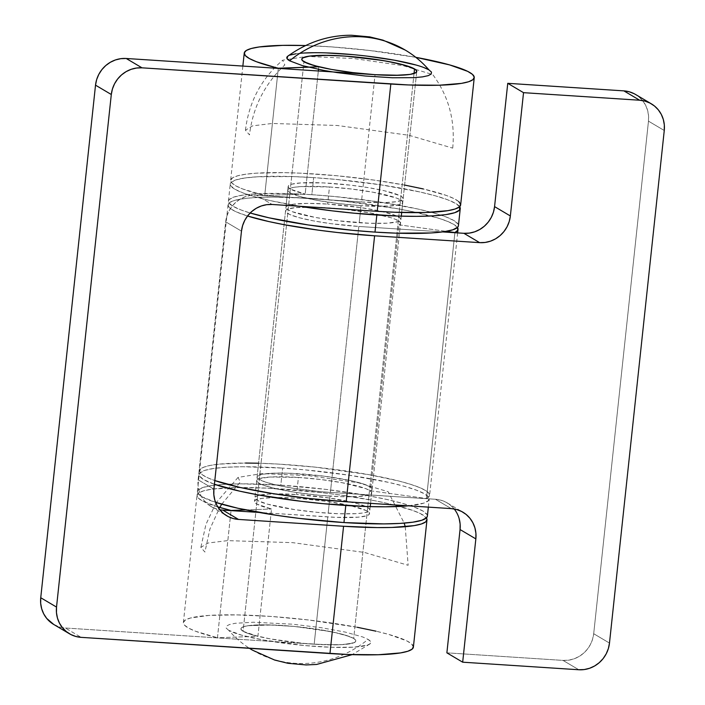 <?xml version="1.0" encoding="UTF-8"?>
<svg xmlns="http://www.w3.org/2000/svg" width="705" height="705" viewBox="0 0 705 705"><rect width="100%" height="100%" fill="white"/><g stroke="black" fill="none" stroke-linecap="round" stroke-linejoin="round"><path stroke-width="0.53" stroke-dasharray="3.52 2.64" d="M252.381 650.107A106.261 100.771 120.6 0 0 295.342 663.335A106.261 100.771 120.6 0 0 368.054 639.391A72.862 10.029 -173.9 0 1 369.887 643.982A72.862 10.029 -173.9 0 1 302.56 645.357A72.862 10.029 -173.9 0 1 228.711 630.323A106.261 100.771 120.6 0 0 249.473 648.309M414.055 73.496L353.681 638.457A57.828 7.958 6.1 0 0 290.83 626.128A57.828 7.958 6.1 0 0 240.89 628.71A57.828 7.958 6.1 0 0 243.093 631.257L303.952 61.732L243.093 631.257A57.828 7.958 6.1 0 0 305.935 643.577A57.828 7.958 6.1 0 0 355.884 641.004A57.828 7.958 6.1 0 0 353.681 638.457L414.055 73.496M452.716 148.129C455.315 120.564 448.653 96.039 432.738 74.563L403.048 65.644L353.699 58.541L306.605 56.418L282.679 60.216L284.811 64.939C264.569 84.054 252.795 107.38 249.5 134.893L245.446 130.222L252.619 125.86L272.148 123.463L337.228 125.481L409.059 135.29L452.716 148.129M299.837 53.333A72.862 10.029 6.1 0 0 287.746 56.206M423.705 67.486L416.003 65.019M367.534 56.188L353.328 54.664M326.151 52.893L314.21 52.716M304.005 53.016L295.915 53.791M290.266 55.016L287.27 56.638M228.711 630.323L226.173 628.111L226.402 626.155L229.407 624.542L235.056 623.317L253.342 622.233L292.469 624.189L320.555 627.582L345.265 632.085L362.837 637.003L368.054 639.391L370.601 641.603L370.363 643.55L367.367 645.172L353.637 647.172L331.491 647.296L304.304 645.524L263.185 639.981L241.63 635.17L228.711 630.323M243.093 631.257L253.342 635.108L270.447 638.924L303.079 643.321L324.661 644.722L342.233 644.626L353.135 643.039L355.514 641.761L355.699 640.211L353.681 638.457L349.539 636.562L335.589 632.649L315.981 629.08L293.685 626.384L272.112 624.983L248.125 625.696L243.639 626.666L241.26 627.952L241.075 629.503L243.093 631.257M221.731 504.207L240.229 482.097L238.096 477.382L262.022 473.584L309.116 475.708L358.466 482.802L388.155 491.729L404.203 523.128M405.234 526.705L408.142 565.287L364.476 552.456L292.645 542.647L227.565 540.629L208.037 543.026L200.863 547.38L204.917 552.059L209.923 529.023L219.74 507.459M457.545 227.636L454.293 224.728L448.089 221.608L439.083 218.374L413.72 211.897L398.034 208.821L344.049 201.216L307.107 198.14L273.954 197.074L259.925 197.338L248.107 198.123L238.819 199.418L232.298 201.181L228.72 203.366L228.182 205.922L230.694 208.768L236.201 211.844L247.525 216.012A115.655 15.915 -173.9 0 1 228.032 204.82A115.655 15.915 -173.9 0 1 337.977 200.59A115.655 15.915 -173.9 0 1 457.439 227.468M258.568 463.229L278.678 464.11L315.62 467.177L369.605 474.791L399.101 481.074L410.662 484.344L419.66 487.578L425.873 490.689L429.125 493.606L429.327 496.232L426.481 498.514L370.548 490.795L398.968 224.825L400.387 223.688L400.29 222.375L395.558 219.361L391.055 217.739L370.53 212.963L343.538 209.165L316.43 207.226L295.571 207.614L287.658 209.147L285.877 210.24L285.604 211.518L289.614 214.479L299.273 217.713L313.549 220.894L330.945 223.67L358.819 226.455L330.398 492.425L358.819 226.455L442.573 231.91L358.819 226.455A57.828 7.958 -173.9 0 1 285.534 210.962A57.828 7.958 -173.9 0 1 343.873 209.2A57.828 7.958 -173.9 0 1 400.528 223.256A57.828 7.958 -173.9 0 1 398.968 224.825L370.548 490.795L426.481 498.514L454.892 232.712L426.481 498.514A115.655 15.915 6.1 0 0 429.601 495.368A115.655 15.915 6.1 0 0 316.298 467.256A115.655 15.915 6.1 0 0 199.603 470.79A115.655 15.915 6.1 0 0 214.813 480.572L207.781 477.805L202.273 474.738L199.753 471.883L200.291 469.336L203.868 467.151L210.39 465.379L219.687 464.093L245.534 463.044M635.558 94.479A28.914 27.416 120.6 0 1 648.477 121.154L664.26 130.504L648.477 121.154L593.698 633.725L609.481 643.075L593.698 633.725L648.477 121.154L648.538 115.567L647.534 110.121L645.507 105.027L642.528 100.489L638.712 96.673L634.218 93.739M454.187 508.975A28.914 27.416 120.6 0 0 447.146 502.859A28.914 27.416 120.6 0 0 435.452 499.263L451.244 508.613L435.452 499.263L321.198 491.72L293.544 488.318L277.497 485.296L265.362 482.053L258.444 478.907L257.184 477.479L257.448 476.201L262.498 474.227L273.055 473.187L288.001 473.196L324.459 476.227L349.953 480.466L362.634 483.709L370.24 486.882L371.861 488.336L371.967 489.658L370.548 490.795A57.828 7.958 6.1 0 0 372.108 489.226A57.828 7.958 6.1 0 0 315.452 475.161A57.828 7.958 6.1 0 0 257.105 476.933A57.828 7.958 6.1 0 0 330.398 492.425L435.452 499.263L440.792 500.162L445.807 502.119L450.301 505.062L454.117 508.878L457.096 513.416L459.122 518.51M446.882 652.839L563.004 660.4L568.459 660.206L573.817 658.919L578.875 656.602L583.449 653.332L587.344 649.243L590.429 644.485L592.57 639.241L593.698 633.725A28.914 27.416 120.6 0 1 563.004 660.4L446.882 652.839M398.968 224.825L446.256 231.355L398.968 224.825M578.796 669.75L563.004 660.4L578.796 669.75M327.781 516.915L314.174 644.203A57.828 7.958 6.1 0 0 355.884 641.004A57.828 7.958 6.1 0 0 299.228 626.939A57.828 7.958 6.1 0 0 240.89 628.71A57.828 7.958 6.1 0 0 257.915 636.298L271.522 509.01A57.828 7.958 -173.9 0 1 254.487 501.422A57.828 7.958 -173.9 0 1 312.835 499.651A57.828 7.958 -173.9 0 1 369.49 513.707A57.828 7.958 -173.9 0 1 327.781 516.915L258.955 512.438L336.558 517.373L358.122 517.179L366.697 515.769L368.847 514.721L369.49 513.487L368.6 512.094L366.203 510.579L350.808 505.732L326.283 501.317L298.4 498.364L273.707 497.58L261.969 498.373L255.51 500.136L254.505 501.334L255.025 502.691L257.061 504.172L271.522 509.01L257.915 636.298L217.457 637.743L231.037 510.614L217.457 637.743L257.915 636.298L243.454 631.468L241.418 629.979L240.899 628.622L241.912 627.432L244.415 626.437L248.363 625.661L267.592 624.868L294.055 626.419L329.79 631.442L343.582 634.65L352.597 637.866L354.994 639.382L355.884 640.774L355.25 642.008L349.486 643.876L338.329 644.802L314.174 644.203L327.781 516.915M413.386 647.146A115.655 15.915 6.1 0 0 300.074 619.034A115.655 15.915 6.1 0 0 183.388 622.568A115.655 15.915 6.1 0 0 217.457 637.743L195.514 631.231L188.526 628.076L184.454 625.097L183.415 622.383L185.433 620.003L190.456 618.012L208.9 615.421L236.801 614.883L271.205 616.452L308.49 619.968L357.347 627.291M217.766 506.869A115.655 15.915 -173.9 0 1 196.986 495.28A115.655 15.915 -173.9 0 1 306.939 491.05A115.655 15.915 -173.9 0 1 426.393 517.919L420.418 513.592L412.742 510.411L389.627 503.899L374.804 500.744L340.577 495.06L322.088 492.68L267.01 488.124L235.435 487.596L211.949 489.182L204.053 490.724L199.03 492.716L197.021 495.095L198.061 497.809L202.132 500.788L217.766 506.869M305.468 45.552A115.655 15.915 -173.9 0 1 415.809 57.325L369.349 50.452L332.073 46.935L305.468 45.552M404.608 185.062L374.24 180.119L336.99 175.756L300.665 173.174L284.062 172.646L256.153 173.183L245.604 174.241L237.717 175.783L232.694 177.766L230.676 180.154L231.716 182.868L235.787 185.838L242.776 188.993L264.71 195.505L278.299 68.385L264.71 195.505L305.177 194.06L318.334 70.993L305.177 194.06L264.71 195.505A115.655 15.915 6.1 0 1 230.65 180.33A115.655 15.915 6.1 0 1 347.336 176.796A115.655 15.915 6.1 0 1 460.647 204.908L460.647 204.459M245.772 509.926L271.522 509.01L245.772 509.926M318.501 69.398L318.783 66.772L318.501 69.398M361.436 201.974A57.828 7.958 6.1 0 0 403.145 198.766A57.828 7.958 6.1 0 0 346.49 184.71A57.828 7.958 6.1 0 0 288.151 186.472A57.828 7.958 6.1 0 0 305.177 194.06L290.716 189.231L288.68 187.742L288.16 186.384L289.173 185.195L291.676 184.199L300.903 182.903L323.154 182.895L350.702 185.177L368.803 187.724L384.463 190.782L399.858 195.637L402.255 197.144L403.145 198.537L402.511 199.779L396.748 201.648L385.591 202.564L361.436 201.974L375.042 74.677L361.436 201.974L256.373 195.126L361.436 201.974M222.718 510.076L217.378 509.177L212.364 507.221L207.869 504.278L204.053 500.462L201.084 495.923L199.048 490.839L198.052 485.392L198.114 479.797L225.679 221.811L226.807 216.285L228.949 211.051L232.033 206.292L235.928 202.194L240.502 198.933L245.56 196.607L250.918 195.329L256.373 195.126L272.165 204.476L256.373 195.126A28.914 27.416 120.6 0 0 225.679 221.811L198.114 479.797L213.897 489.147L198.114 479.797A28.914 27.416 120.6 0 0 211.024 506.481A28.914 27.416 120.6 0 0 219.766 509.724M53.747 624.463L60.004 627.106L65.345 628.005L314.174 644.203L65.345 628.005L81.128 637.355L65.345 628.005A28.914 27.416 120.6 0 1 53.651 624.41M413.386 647.12L411.605 643.912L406.811 640.88L388.781 634.438L376.021 631.187M241.471 231.152L225.679 221.811L241.471 231.152M458.867 201.674L454.073 198.651L446.397 195.461L423.282 188.949M329.464 186.975A57.828 7.958 -173.9 0 1 402.749 202.467A57.828 7.958 -173.9 0 1 361.039 205.675L359.215 222.754A57.828 7.958 6.1 0 0 400.925 219.555A57.828 7.958 6.1 0 0 327.64 204.062L329.464 186.975L351.821 189.063L373.183 192.254L396.404 198.026L400.546 199.92L402.564 201.674L402.379 203.225L399.999 204.512L389.098 206.098L361.039 205.675L338.673 203.586L317.312 200.387L300.207 196.572L289.958 192.721L287.94 190.967L288.125 189.416L290.504 188.138L294.99 187.169L301.405 186.552L329.464 186.975L327.64 204.062L361.022 207.631L380.63 211.209L394.58 215.113L398.722 217.008L400.74 218.762L400.555 220.312L398.175 221.599L387.274 223.185L369.693 223.282L336.849 220.665L315.488 217.475L292.275 211.703L288.133 209.808L286.115 208.054L286.3 206.503L288.68 205.225L293.165 204.256L307.68 203.393L327.64 204.062A57.828 7.958 6.1 0 0 285.922 207.261A57.828 7.958 6.1 0 0 359.215 222.754L361.039 205.675A57.828 7.958 -173.9 0 1 287.755 190.174A57.828 7.958 -173.9 0 1 329.464 186.975M458.426 225.697A115.655 15.915 6.1 0 0 311.848 194.712A115.655 15.915 6.1 0 0 228.429 201.119A115.655 15.915 6.1 0 0 250.169 212.998L241.119 209.993L232.835 206.213L228.799 202.696L229.169 199.603L233.928 197.039L242.899 195.1L255.73 193.857L290.883 193.663L311.848 194.712L313.672 177.625L311.848 194.712L334.029 196.475L378.611 201.859L417.836 209.006L433.513 212.901L445.727 216.823L454.02 220.603L458.047 224.119L458.435 225.618M300.004 206.292A115.655 15.915 -173.9 0 1 230.253 184.031A115.655 15.915 -173.9 0 1 313.672 177.625L292.707 176.576L257.554 176.779L244.723 178.012L235.752 179.951L230.993 182.516L230.623 185.618L234.659 189.125L242.943 192.906L255.166 196.827L270.843 200.722L300.004 206.292M459.88 207.032L455.844 203.525L447.56 199.735L435.337 195.814L419.66 191.919L380.436 184.772L335.853 179.387L313.672 177.625A115.655 15.915 -173.9 0 1 459.66 206.68M298.418 477.426A57.828 7.958 -173.9 0 1 371.711 492.927A57.828 7.958 -173.9 0 1 330.002 496.126L328.169 513.214A57.828 7.958 6.1 0 0 369.887 510.006A57.828 7.958 6.1 0 0 296.594 494.513L298.418 477.426L320.784 479.515L342.145 482.713L365.366 488.486L369.508 490.38L371.526 492.134L371.341 493.685L368.962 494.963L358.061 496.549L340.48 496.646L318.907 495.245L296.62 492.548L277.003 488.979L263.053 485.075L258.911 483.181L256.893 481.427L257.078 479.876L259.458 478.589L270.359 477.003L298.418 477.426L296.594 494.513L329.975 498.091L357.426 503.608L367.684 507.468L369.693 509.221L369.517 510.764L367.129 512.05L362.652 513.02L356.236 513.637L338.656 513.734L317.083 512.332L294.787 509.636L267.336 504.119L257.087 500.268L255.069 498.514L255.254 496.963L257.633 495.677L268.535 494.09L296.594 494.513A57.828 7.958 6.1 0 0 254.884 497.721A57.828 7.958 6.1 0 0 328.169 513.214L330.002 496.126A57.828 7.958 -173.9 0 1 256.708 480.634A57.828 7.958 -173.9 0 1 298.418 477.426M427.38 516.157A115.655 15.915 6.1 0 0 280.81 485.163A115.655 15.915 6.1 0 0 197.382 491.579A115.655 15.915 6.1 0 0 215.563 502.348L201.789 496.664L197.761 493.156L198.131 490.054L202.89 487.49L211.852 485.551L224.692 484.317L240.89 483.833L280.81 485.163L282.635 468.085L280.81 485.163L325.534 489.34L368.257 495.73L386.798 499.466L402.476 503.361L414.69 507.274L422.974 511.063L427.01 514.571L427.389 516.078M214.417 484.273A115.655 15.915 -173.9 0 1 199.215 474.491A115.655 15.915 -173.9 0 1 282.635 468.085L242.714 466.745L226.517 467.23L213.685 468.464L204.714 470.402L199.956 472.976L199.585 476.069L203.622 479.576L214.417 484.273M408.468 505.829L423.705 503.15L428.464 500.585L428.834 497.483L424.798 493.976L416.514 490.195L404.3 486.274L388.622 482.379L349.398 475.232L304.816 469.847L282.635 468.085A115.655 15.915 -173.9 0 1 429.213 499.07A115.655 15.915 -173.9 0 1 408.468 505.829M369.887 643.982L352.165 654.637M288.151 186.472L254.487 501.422M245.446 130.222C248.847 102.093 261.255 78.757 282.679 60.216M416.743 71.496L401.683 212.469M401.286 216.171L370.592 503.361M370.248 506.631L369.49 513.707M238.096 477.382L216.276 502.577M215.897 503.194L205.922 524.458L200.863 547.38M228.032 204.82L199.603 470.79M457.651 232.897L429.601 495.368M372.108 489.226L400.528 223.256M257.105 476.933L285.534 210.962M447.146 502.859L462.929 512.209M183.388 622.568L196.986 495.28M242.855 66.076L230.65 180.33M403.145 198.766L416.752 71.478M211.024 506.481L226.816 515.831M402.749 202.467L400.925 219.555M228.429 201.119L230.253 184.031M287.755 190.174L285.922 207.261M371.711 492.927L369.887 510.006M197.382 491.579L199.215 474.491M428.349 507.124L429.213 499.07M256.708 480.634L254.884 497.721"/><path stroke-width="1.06" d="M249.473 648.309A106.261 100.771 120.6 0 0 252.381 650.107L274.659 660.047L287.913 663.29L306.12 664.938L316.615 664.454L352.165 654.637M414.549 68.931L414.055 73.496L414.549 68.931L416.567 70.685L416.382 72.236L413.994 73.523L409.517 74.492L394.994 75.347L375.042 74.677L352.676 72.589L331.315 69.398L314.201 65.583L303.952 61.732A57.828 7.958 -173.9 0 1 301.749 59.185A57.828 7.958 -173.9 0 1 351.698 56.611A57.828 7.958 -173.9 0 1 414.549 68.931A57.828 7.958 -173.9 0 1 416.752 71.478A57.828 7.958 -173.9 0 1 366.803 74.06A57.828 7.958 -173.9 0 1 303.952 61.732L301.934 59.978L302.119 58.427L304.498 57.149L308.984 56.18L323.507 55.316L343.458 55.986L365.825 58.074L387.186 61.264L404.291 65.08L414.549 68.931M405.252 50.081L382.982 40.141L369.728 36.889L351.513 35.25C328.609 35.179 307.354 42.168 287.746 56.206A72.862 10.029 6.1 0 0 289.579 60.797A106.261 100.771 -59.4 0 1 362.291 36.854A106.261 100.771 -59.4 0 1 405.252 50.081A106.261 100.771 -59.4 0 1 428.922 69.865A72.862 10.029 6.1 0 0 371.2 56.638A72.862 10.029 6.1 0 0 299.837 53.333M287.799 56.171L287.032 58.586L289.579 60.797L302.498 65.653L324.053 70.456L337.078 72.606L365.172 75.999L392.35 77.77L414.496 77.647L422.586 76.871L428.235 75.647L431.231 74.034L431.469 72.077L428.922 69.865L423.705 67.486M416.003 65.019L394.447 60.207L367.534 56.188M353.328 54.664L326.151 52.893M314.21 52.716L304.005 53.016M295.915 53.791L290.266 55.016M219.74 507.459L221.731 504.207M404.203 523.128L405.234 526.705M374.602 235.805A115.655 15.915 -173.9 0 1 247.525 216.012L268.808 221.555L284.08 224.675L318.863 230.227L337.466 232.509L374.602 235.805L479.664 242.643L485.119 242.45L490.477 241.172L495.545 238.845L500.109 235.576L504.004 231.487L507.089 226.728L509.23 221.493L510.358 215.968L523.533 92.672L639.655 100.225L644.996 101.123L650.001 103.08L654.504 106.023L658.311 109.839L661.29 114.377L663.317 119.471L664.322 124.917L664.26 130.504L609.481 643.075L608.362 648.591L606.212 653.835L603.136 658.593L599.232 662.682L594.667 665.952L589.6 668.269L584.242 669.556L578.796 669.75L462.674 662.189L475.849 538.893L475.91 533.297L474.906 527.851L472.879 522.766L469.9 518.228L466.093 514.412L461.59 511.469L456.576 509.512L451.244 508.613L346.181 501.775L374.602 235.805L346.181 501.775L451.244 508.613A28.914 27.416 -59.4 0 1 462.929 512.209A28.914 27.416 -59.4 0 1 475.849 538.893L462.674 662.189L578.796 669.75A28.914 27.416 -59.4 0 0 609.481 643.075L664.26 130.504A28.914 27.416 -59.4 0 0 651.35 103.829A28.914 27.416 -59.4 0 0 639.655 100.225L623.872 90.874L507.75 83.322L494.566 206.618L493.447 212.143L491.297 217.378L488.221 222.137L484.317 226.226L479.752 229.495L474.694 231.822L469.327 233.099L463.881 233.302L442.573 231.91L463.881 233.302L479.664 242.643L374.602 235.805M457.439 227.468A115.655 15.915 -173.9 0 1 458.03 229.398A115.655 15.915 -173.9 0 1 454.91 232.544L446.256 231.355L454.91 232.544L457.757 230.262L457.439 227.468M214.813 480.572A115.655 15.915 6.1 0 0 346.181 501.775L309.037 498.479L272.491 493.553L240.387 487.525L214.813 480.572M634.218 93.739L629.204 91.773L623.872 90.874L507.75 83.322L523.533 92.672L639.655 100.225L623.872 90.874A28.914 27.416 120.6 0 1 635.558 94.479L651.35 103.829M459.122 518.51L460.127 523.947L460.057 529.543L446.882 652.839L462.674 662.189L446.882 652.839L460.057 529.543L475.849 538.893L460.057 529.543A28.914 27.416 120.6 0 0 454.187 508.975M507.75 83.322L523.533 92.672L510.358 215.968L494.566 206.618L507.75 83.322M258.568 463.229L245.534 463.044M463.881 233.302A28.914 27.416 120.6 0 0 494.566 206.618L510.358 215.968A28.914 27.416 -59.4 0 1 479.664 242.643L463.881 233.302M426.983 519.858A115.655 15.915 -173.9 0 0 426.393 517.919L426.992 519.409L425.714 521.876L421.405 523.965L414.196 525.622L391.883 527.455L377.369 527.587L343.564 526.265L238.501 519.426A28.914 27.416 -59.4 0 1 226.816 515.831A28.914 27.416 -59.4 0 1 213.897 489.147L241.471 231.152A28.914 27.416 -59.4 0 1 272.165 204.476L377.219 211.315L390.826 84.027L141.996 67.83A28.914 27.416 -59.4 0 0 111.302 94.505L56.523 607.076L111.302 94.505L95.519 85.164L40.74 597.734L95.519 85.164A28.914 27.416 120.6 0 1 126.204 58.48L141.996 67.83L126.204 58.48L375.042 74.677L399.197 75.276L410.354 74.36L416.109 72.483L416.752 71.249L415.862 69.857L409.623 66.755L398.069 63.494L382.41 60.436L345.661 56.136L328.459 55.342L309.231 56.144L302.771 57.907L301.766 59.097L302.286 60.454L307.821 63.52L318.783 66.772L278.316 68.218A115.655 15.915 -173.9 0 1 244.247 53.042A115.655 15.915 -173.9 0 1 305.468 45.552L282.696 45.367L259.211 46.953L251.315 48.495L246.292 50.478L244.282 52.866L245.322 55.58L249.394 58.55L256.382 61.705L278.299 68.385L318.783 66.772A57.828 7.958 -173.9 0 1 301.749 59.185A57.828 7.958 -173.9 0 1 360.096 57.422A57.828 7.958 -173.9 0 1 416.752 71.478A57.828 7.958 -173.9 0 1 375.042 74.677L126.204 58.48L120.758 58.682L115.4 59.96L110.332 62.287L105.768 65.547L101.864 69.645L98.788 74.404L96.638 79.639L95.519 85.164L111.302 94.505L112.43 88.989L114.571 83.745L117.656 78.995L121.551 74.897L126.124 71.628L131.183 69.31L136.541 68.032L141.996 67.83L408.38 84.953L439.144 85.217L461.458 83.384L468.666 81.727L472.976 79.639L474.253 77.171L472.473 74.386L467.679 71.364L449.649 64.913L415.809 57.325A115.655 15.915 -173.9 0 1 474.245 77.62A115.655 15.915 -173.9 0 1 390.826 84.027L377.219 211.315L272.165 204.476L266.71 204.679L261.352 205.957L256.285 208.275L251.72 211.544L247.816 215.642L244.741 220.392L242.599 225.635L241.471 231.152L213.897 489.147L213.835 494.743L214.84 500.18L216.867 505.274L219.845 509.812L223.652 513.628L228.156 516.571L233.17 518.527L238.501 519.426L343.564 526.265L329.958 653.553A115.655 15.915 6.1 0 0 413.386 647.146L426.983 519.858A115.655 15.915 -173.9 0 1 343.564 526.265L329.958 653.553L81.128 637.355L75.796 636.456L70.782 634.5L66.288 631.557L62.472 627.741L59.493 623.202L57.466 618.118L56.462 612.671L56.523 607.076L40.74 597.734L40.678 603.321L41.683 608.767L43.71 613.852L46.689 618.391L53.747 624.463M231.055 510.455A115.655 15.915 -173.9 0 1 217.766 506.869L231.055 510.455L245.772 509.926L231.055 510.455M458.867 201.674L460.647 204.459L459.369 206.926L455.069 209.015L447.851 210.672L425.538 212.505L394.782 212.24L377.219 211.315A115.655 15.915 6.1 0 0 460.647 204.908L474.245 77.62M318.334 70.993L318.501 69.398L318.334 70.993M258.955 512.438L222.718 510.076L258.955 512.438M69.442 633.76L53.651 624.41A28.914 27.416 120.6 0 1 40.74 597.734L56.523 607.076A28.914 27.416 -59.4 0 0 69.442 633.76A28.914 27.416 -59.4 0 0 81.128 637.355L347.521 654.478L378.277 654.742L400.59 652.909L407.807 651.253L412.108 649.164L413.386 646.697M376.021 631.187L357.347 627.291M238.501 519.426L222.718 510.076L238.501 519.426M423.282 188.949L404.608 185.062M219.766 509.724A28.914 27.416 120.6 0 0 222.718 510.076M460.25 208.609L458.426 225.697A115.655 15.915 6.1 0 1 374.998 232.104L352.817 230.341L308.235 224.957L269.019 217.81L250.169 212.998A115.655 15.915 6.1 0 0 374.998 232.104L376.831 215.016A115.655 15.915 -173.9 0 1 300.004 206.292L332.099 210.839L354.641 213.254L397.796 216.065L416.743 216.356L432.949 215.871L445.78 214.637L454.751 212.698L459.51 210.125L459.66 206.68A115.655 15.915 -173.9 0 1 460.25 208.609A115.655 15.915 -173.9 0 1 376.831 215.016L374.998 232.104L395.972 233.152L431.125 232.958L443.956 231.716L452.918 229.786L457.686 227.213L458.435 225.618M428.349 507.124L427.38 516.157A115.655 15.915 6.1 0 1 343.961 522.564L299.237 518.386L277.197 515.408L237.973 508.27L215.563 502.348A115.655 15.915 6.1 0 0 343.961 522.564L345.785 505.476A115.655 15.915 -173.9 0 1 214.417 484.273L239.797 491.182L258.338 494.91L301.061 501.299L323.604 503.714L366.759 506.525L385.705 506.807L408.468 505.829A115.655 15.915 -173.9 0 1 345.785 505.476L343.961 522.564L383.881 523.894L400.079 523.41L412.91 522.176L421.881 520.237L426.64 517.673L427.389 516.078M401.683 212.469L401.286 216.171M370.592 503.361L370.248 506.631M216.276 502.577L215.897 503.194M458.021 229.442L457.651 232.897M244.247 53.042L242.855 66.076"/></g></svg>
